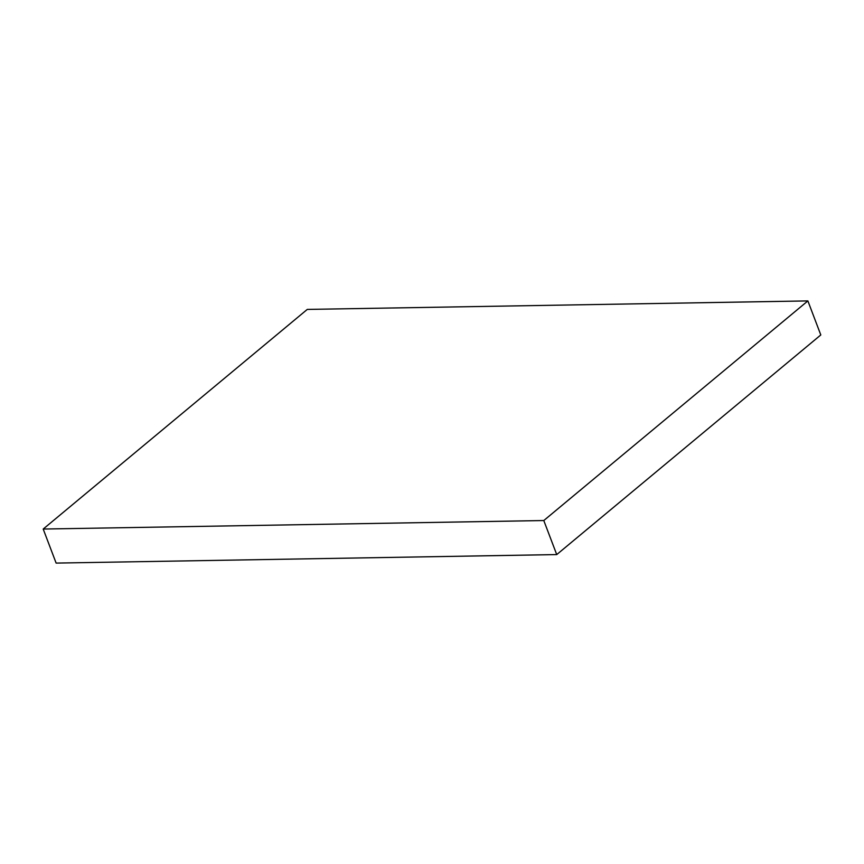 <?xml version="1.0" encoding="UTF-8"?>
<svg xmlns="http://www.w3.org/2000/svg" width="864" height="864" viewBox="0 0 864 864"><rect width="100%" height="100%" fill="white"/><g stroke="black" fill="none" stroke-linecap="round" stroke-linejoin="round"><path stroke-width="1.3" d="M543.791 520.538L43.2 529.049L307.271 309.42L807.872 300.91L543.791 520.538L556.729 554.58L56.128 563.09L43.2 529.049M556.729 554.58L820.8 334.951L807.872 300.91"/></g></svg>
